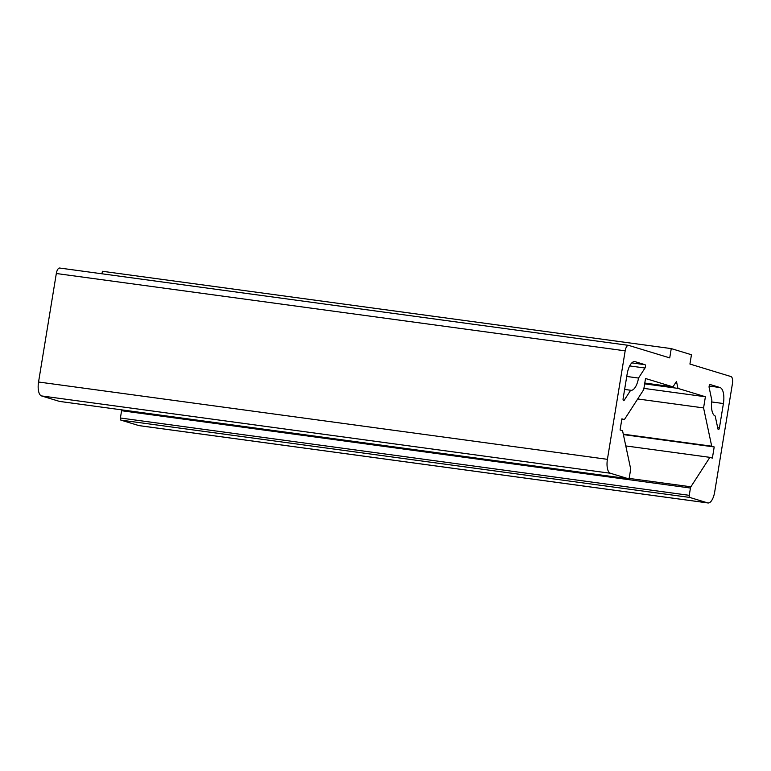 <?xml version="1.0" encoding="UTF-8"?>
<svg xmlns="http://www.w3.org/2000/svg" width="771" height="771" viewBox="0 0 771 771"><rect width="100%" height="100%" fill="white"/><g stroke="black" fill="none" stroke-linecap="round" stroke-linejoin="round"><path stroke-width="1.16" d="M629.695 365.936L645.009 368.018A1.889 0.771 97.7 0 0 645.5 366.042A1.889 0.771 97.7 0 0 644.999 364.683L635.188 361.695A14.476 5.937 -82.3 0 0 634.803 361.609A14.476 5.937 -82.3 0 0 627.112 374.205L623.122 398.588A1.889 0.771 97.7 0 0 623.614 400.689A1.889 0.771 97.7 0 0 624.182 400.294L623.17 400.159M645.009 368.018L638.523 378.06A14.476 5.937 -82.3 0 1 630.9 390.299A14.476 5.937 -82.3 0 1 630.659 390.251L624.182 400.294M630.659 390.251L624.616 389.432M710.091 384.527L710.197 384.546A1.889 0.771 97.7 0 0 710.139 384.536A1.889 0.771 97.7 0 0 709.291 385.539A1.889 0.771 97.7 0 0 709.147 387.562L711.874 400.409A14.476 5.937 -82.3 0 0 715.189 416.003L717.926 428.849A1.889 0.771 97.7 0 0 718.408 429.572A1.889 0.771 97.7 0 0 719.41 427.924L717.676 427.693M710.197 384.546L720.008 387.534A14.476 5.937 -82.3 0 1 723.41 403.541L719.41 427.924M630.572 468.421A1.889 0.771 -82.3 0 1 630.572 469.799L629.387 477.095A1.889 0.771 -82.3 0 1 628.384 478.733A1.889 0.771 -82.3 0 1 628.326 478.724L610.372 473.249A12.587 5.156 -82.3 0 1 607.413 459.333L625.175 350.834A6.293 2.583 -82.3 0 1 628.519 345.36A6.293 2.583 -82.3 0 1 628.683 345.389L669.729 357.898L671.252 348.598L691.452 354.747L689.929 364.047L730.966 376.556A6.293 2.583 -82.3 0 1 732.45 383.515L714.678 492.014A12.587 5.156 -82.3 0 1 708 502.962A12.587 5.156 -82.3 0 1 707.662 502.894L689.698 497.42A1.889 0.771 -82.3 0 1 689.255 495.329L690.45 488.043A1.889 0.771 -82.3 0 1 690.883 486.79L709.879 457.357L712.375 458.109L714.206 446.949L711.71 446.197L703.576 407.917L705.398 396.757L677.96 388.391L676.475 381.433L672.967 386.869L645.529 378.513L643.698 389.673L624.394 419.588L621.898 418.826L620.067 429.987L622.563 430.748L630.572 468.421M59.83 268.067A6.293 2.583 97.7 0 0 59.656 268.038A6.293 2.583 97.7 0 0 56.322 273.512L38.55 382.011A12.587 5.156 97.7 0 0 41.509 395.928L59.473 401.402A1.889 0.771 97.7 0 0 59.521 401.412A1.889 0.771 97.7 0 0 59.569 401.412M121.818 409.883A1.889 0.771 97.7 0 0 121.596 410.721L120.401 418.007A1.889 0.771 97.7 0 0 120.845 420.099L138.809 425.573A12.587 5.156 97.7 0 0 139.137 425.64L708 502.962M638.523 378.06L626.746 376.46M677.96 388.391L644.652 383.862M705.398 396.757L643.91 388.391M703.576 407.917L637.704 398.964M711.71 446.197L623.296 434.179M714.206 446.949L623.382 434.613M709.879 457.357L625.792 445.927M671.252 348.598L102.389 271.276L101.974 273.782M624.394 419.588L621.831 419.241M672.967 386.869L644.787 383.042M644.999 364.683L631.825 362.89M635.188 361.695L634.408 361.589M723.41 403.541L711.672 401.951M628.326 478.724L59.473 401.402M41.509 395.928L610.372 473.249M121.596 410.721L690.45 488.043M690.883 486.79L628.924 478.377M689.255 495.329L120.401 418.007M120.845 420.099L689.698 497.42M56.322 273.512L625.175 350.834M707.662 502.894L138.809 425.573M607.413 459.333L38.55 382.011M720.008 387.534L709.156 386.059M628.384 478.733L59.521 401.412M628.519 345.36L59.656 268.038"/></g></svg>
